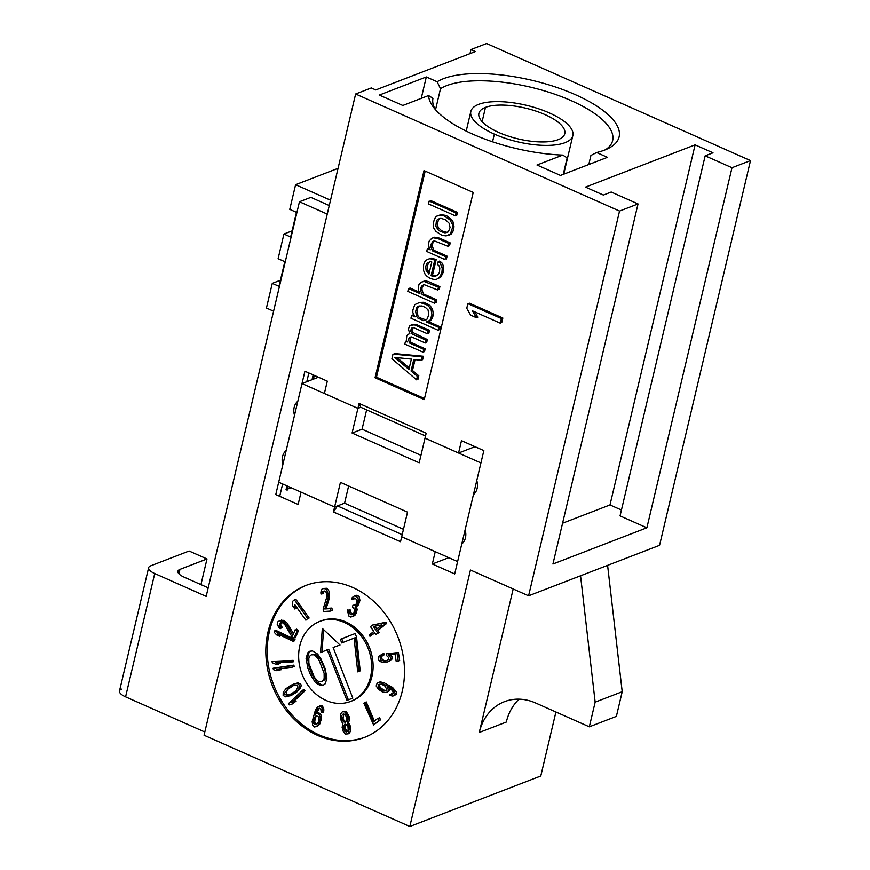 <?xml version="1.0" encoding="UTF-8"?>
<svg xmlns="http://www.w3.org/2000/svg" width="870" height="870" viewBox="0 0 870 870"><rect width="100%" height="100%" fill="white"/><g stroke="black" fill="none" stroke-linecap="round" stroke-linejoin="round"><path stroke-width="1.3" d="M405.659 390.162A80.073 28.688 13.3 0 0 419.035 396.927L419.035 396.927A80.073 28.688 13.3 0 0 424.342 399.178M549.329 112.926A52.396 18.77 -166.7 0 1 565.011 142.669A52.396 18.77 -166.7 0 1 494.356 134.11A52.396 18.77 -166.7 0 1 478.674 104.356A52.396 18.77 -166.7 0 1 549.329 112.926A52.396 18.77 13.3 0 0 470.844 111.458A52.396 18.77 13.3 0 0 494.356 134.11A52.396 18.77 13.3 0 0 572.841 135.568A52.396 18.77 13.3 0 0 549.329 112.926M485.482 107.38A44.131 15.812 13.3 0 0 498.695 132.436A44.131 15.812 13.3 0 0 558.192 139.646A44.131 15.812 13.3 0 0 544.979 114.59A44.131 15.812 13.3 0 0 485.482 107.38A44.131 15.812 13.3 0 0 478.902 113.361A44.131 15.812 13.3 0 0 508.058 136.035A44.131 15.812 13.3 0 0 558.192 139.646A44.131 15.812 13.3 0 0 564.782 133.665A44.131 15.812 13.3 0 0 535.626 111.001A44.131 15.812 13.3 0 0 485.482 107.38L482.11 121.659L485.482 107.38M492.54 141.799L494.356 134.11L492.54 141.799M540.781 776.007L555.919 711.997L540.781 776.007L409.813 826.5L470.442 570.013L528.59 595.809L619.538 211.073L355.634 93.993L204.058 735.215L409.813 826.5L204.058 735.215L355.634 93.993L619.538 211.073L638.036 203.939L611.208 192.031L603.378 195.054L585.488 187.115L695.097 144.855L712.998 152.794L705.168 155.817L731.996 167.714L750.505 160.58L486.613 43.5L470.953 49.536L475.422 51.526L375.775 89.936L371.294 87.946L355.634 93.993L371.294 87.946L375.775 89.936L475.422 51.526L470.953 49.536L486.613 43.5L750.505 160.58L731.996 167.714L646.878 527.796L552.928 564.01L638.036 203.939L619.538 211.073L528.59 595.809L659.558 545.316L750.505 160.58L659.558 545.316L528.59 595.809L470.442 570.013L409.813 826.5L540.781 776.007M325.956 700.404A42.891 35.474 -111.1 0 0 370.5 677.11A42.891 35.474 -111.1 0 0 344.379 622.463A42.891 35.474 -111.1 0 0 299.824 645.757A42.891 35.474 -111.1 0 0 325.956 700.404M320.519 652.62L322.324 628.412L339.996 645.018L333.123 647.508L352.796 698.11L346.934 700.393L327.261 649.792L320.519 652.62M310.362 674.457L307.817 667.91L306.077 658.546L307.675 652.902L309.861 651.217L312.613 650.977L317.604 654.055L320.812 658.655L325.184 668.671L326.924 678.034L325.326 683.679L323.14 685.364L320.388 685.604L315.397 682.537L310.362 674.457M355.145 633.534L356.559 637.166L360.191 670.9L357.722 671.868L354.09 638.134L341.736 642.952L340.322 639.319L355.145 633.534M422.004 356.809L392.99 354.112L391.902 358.712L416.556 379.82L417.372 376.373L411.064 371.033L413.783 359.517L421.189 360.256L422.004 356.809M408.922 369.445L394.73 357.418L411.369 359.082L408.922 369.445M423.092 352.209L423.766 349.327L409.498 342.997L408.465 339.354L409.574 337.31L411.564 336.918L425.267 342.997L425.941 340.116L412.239 334.036L410.499 330.73L411.749 328.099L413.739 327.707L427.442 333.786L428.116 330.915L414.414 324.836L409.879 325.358L408.356 329.132L409.824 333.601L407.704 334.569L406.725 336.037L406.344 340.322L407.214 341.975L405.496 341.225L404.811 344.096L423.092 352.209M438.349 330.361L439.024 327.49L426.463 321.911L429.997 320.301L431.933 314.799L431.172 310.014L428.856 306.447L426.713 304.859L419.721 302.39L414.772 304.652L412.837 310.144L412.869 312.7L415.044 316.843L411.619 315.331L410.934 318.202L438.349 330.361M427.148 319.04L423.603 320.649L417.894 318.115L416.458 316.201L415.697 311.416L416.512 307.958L418.198 306.164L422.037 305.957L425.463 307.48L428.04 309.894L428.801 314.69L427.148 319.04M434.652 303.293L435.326 300.422L422.2 294.593L420.591 290.7L420.569 288.144L421.678 286.099L423.94 284.555L437.784 290.058L438.458 287.187L424.049 281.423L421.352 282.141L418.829 284.827L418.307 289.688L419.916 293.581L408.498 288.514L407.812 291.385L434.652 303.293M427.116 276.432L430.411 278.53L433.978 279.466L436.533 279.335L439.491 277.465L441.862 272.799L442.243 268.515L440.34 263.218L438.186 261.631L437.512 264.513L439.089 265.85L439.818 268.08L439.437 272.364L438.328 274.409L435.359 276.268L432.238 276.16L431.096 275.649L434.761 260.108L430.063 258.662L427.366 259.38L424.973 261.489L423.592 264.687L423.505 270.374L425.104 274.267L427.116 276.432M428.943 274.061L426.061 270.244L425.734 266.285L427.126 263.077L430.661 261.468L431.803 261.979L428.943 274.061M444.983 259.565L445.668 256.683L432.531 250.864L430.933 246.971L430.9 244.416L432.858 241.468L434.271 240.827L448.115 246.33L448.8 243.448L437.947 238.641L433.108 237.76L431.694 238.402L429.16 241.099L428.616 243.404L428.649 245.96L430.248 249.842L427.398 248.581L426.713 251.452L444.983 259.565M450.399 233.997L452.607 227.342L452.574 224.786L449.964 219.816L443.961 215.88L439.687 215.249L436.294 216.293L434.337 219.229L433.249 223.84L433.575 227.799L435.881 231.366L441.895 235.302L446.158 235.922L450.399 233.997M450.051 227.483L448.387 231.833L446.973 232.475L444.994 232.866L440.285 231.409L438.143 229.821L435.826 226.254L436.349 221.393L437.458 219.349L440.862 218.316L445.56 219.762L449.148 223.264L450.051 227.483M455.325 215.836L456.01 212.954L429.171 201.046L428.486 203.928L455.325 215.836M293.223 641.364L293.571 640.048L274.496 630.924L274.148 632.229L276.638 634.904L279.89 636.448L277.389 633.784L293.223 641.364M284.925 624.834L292.07 636.96L293.984 638.254L297.127 631.011L295.202 629.706L292.766 635.35L286.513 624.606L283.315 621.669L279.814 620.593L277.791 621.832L277.215 624.312L278.813 627.477L280.26 628.716L280.705 627.705L279.216 625.399L280.444 622.583L282.793 622.876L284.925 624.834M305.859 620.19L307.708 618.559L294.375 599.789L292.527 601.42L292.668 605.846L294.941 609.043L294.799 604.617L305.859 620.19M326.924 596.57L323.151 609.076L323.542 611.512L330.872 611.034L330.48 608.598L324.782 608.967L328.175 597.951L328.088 593.547L326.457 589.729L324.195 588.403L322.03 589.033L320.867 592.057L320.965 594.014L321.987 593.938L322.618 591.448L325.467 591.263L326.87 593.623L326.924 596.57M352.513 616.58L354.808 613.741L355.743 610.164L355.08 607.238L357.102 605.281L358.516 600.942L357.798 597.472L354.677 595.754L352.263 597.505L351.513 599.136L352.48 599.669L354.166 598.038L355.286 598.136L357.2 600.735L355.928 604.639L353.807 605.52L353.024 605.085L352.459 606.825L354.568 609.522L353.829 613.209L352.687 614.622L351.034 614.742L349.033 613.122L348.761 610.414L347.782 609.881L347.554 611.295L348.968 616.156L350.523 617.015L352.513 616.58M385.214 623.997L384.409 622.789L372.469 625.062L370.522 626.639L373.719 631.457L369.174 635.122L369.978 636.329L374.513 632.653L375.84 634.665L377.787 633.088L376.46 631.076L385.214 623.997M375.666 629.88L373.404 626.465L381.821 624.888L375.666 629.88M386.171 653.783L386.432 655.447L388.39 657.241L388.357 659.645L385.258 661.287L380.875 660.134L380.081 657.785L381.06 656.034L382.648 655.458L382.419 654.022L378.232 656.709L378.222 659.351L380.266 661.613L384.203 662.559L387.868 661.842L389.412 661.015L390.695 658.536L389.869 655.947L388.433 654.838L395.089 654.403L396.176 661.298L398.264 661.167L396.981 653.076L386.171 653.783M382.267 691.867L384.399 692.542L387.346 692.15L388.433 690.247L387.204 686.811L391.446 689.649L393.099 691.813L392.87 693.945L389.934 694.325L389.586 695.391L392.653 696.076L394.197 695.674L395.208 693.977L394.306 690.976L391.065 687.931L380.56 682.656L377.221 682.819L376.188 686.006L378.417 689.247L382.267 691.867M384.42 691.041L382.213 690.584L378.841 687.974L378.058 686.038L378.537 684.549L381.484 684.168L385.073 686.136L386.508 688.942L386.03 690.421L384.42 691.041M363.845 703.221L373.611 724.96L379.276 720.262L377.906 718.229L373.176 722.133L364.791 702.438L363.845 703.221M347.5 723.579L347.946 718.642L346.923 714.781L344.835 711.975L342.519 711.638L340.79 713.715L340.387 717.663L341.41 721.524L342.943 723.383L342.127 727.363L343.15 731.224L345.249 734.03L348.098 733.845L349.283 728.375L347.5 723.579M343.106 714.053L344.814 714.433L346.695 717.25L346.63 720.697L345.227 722.252L343.519 721.872L341.638 719.055L341.703 715.618L343.106 714.053M346.771 731.975L345.064 731.594L343.378 728.755L343.4 726.298L344.727 724.253L346.423 724.634L348.109 727.461L348.087 729.919L346.771 731.975M321.182 712.236L322.15 712.769L322.357 709.3L321.813 707.462L320.193 706.059L317.68 706.723L315.429 710.094L312.156 721.6L312.721 725.493L314.538 727.005L317.05 726.341L318.202 724.928L320.182 718.848L320.16 716.793L318.768 713.976L316.68 713.346L314.94 714.433L316.267 711.062L317.702 708.789L319.29 708.126L320.91 709.529L321.182 712.236M313.581 719.316L316.169 715.618L318.703 717.01L318.463 722.002L316.158 724.83L313.624 723.438L313.581 719.316M303.619 691.291L302.76 690.138L288.405 703.721L289.264 704.874L292.255 703.993L294.702 701.688L291.7 702.558L303.619 691.291M290.014 695.902L294.974 692.933L298.66 689.377L299.78 686.332L298.356 683.798L295.321 683.472L290.7 685.353L285.969 688.736L283.218 692.259L283.142 695.489L285.838 696.903L291.439 695.347L296.398 692.389L300.085 688.822L301.205 685.777L300.835 684.288L298.149 682.874L293.973 683.874M294.038 692.107L289.416 694.847L286.872 695.358L284.881 694.358L284.631 693.075L288.525 688.213L293.136 685.484L295.691 684.962L297.681 685.973L297.931 687.246L295.996 690.541L294.038 692.107M292.733 667.083L292.44 665.659L273.136 668.236L273.43 669.65L276.606 670.683L279.89 670.248L276.714 669.215L292.733 667.083M291.939 662.331L291.765 660.906L272.092 661.309L272.277 662.733L275.388 664.104L278.737 664.038L275.627 662.668L291.939 662.331M308.872 663.321L314.244 677.121L317.583 680.84L319.388 681.808L321.726 681.732L323.499 680.209L324.173 678.274L324.118 673.271L318.757 659.46L315.408 655.741L313.613 654.773L311.275 654.849L309.492 656.382L308.828 658.318L308.872 663.321M298.138 504.459L301.053 492.137L334.602 507.014L340.431 482.35L407.519 512.125L400.526 541.716L333.438 511.951L334.602 507.014L301.053 492.137L298.138 504.459L275.779 494.541L304.924 371.229L327.294 381.147L324.379 393.479L357.918 408.367L359.092 403.43L426.18 433.206L425.017 438.132L458.555 453.02L461.481 440.688L483.84 450.606L454.695 573.917L432.325 563.999L435.239 551.667L401.69 536.779L435.239 551.667L432.325 563.999L448.757 557.67M317.67 735.422A81.432 67.349 68.9 0 1 268.069 631.663A81.432 67.349 68.9 0 1 352.654 587.446A81.432 67.349 68.9 0 1 402.255 691.204A81.432 67.349 68.9 0 1 317.67 735.422M424.245 399.58L375.046 377.754L424.016 170.585L473.215 192.422L424.245 399.58M469.028 304.206L469.278 303.141L502.827 318.018L501.729 322.639L500.565 322.128M474.803 311.873L477.804 317.137L475.477 316.104M148.639 567.675A13.572 4.861 13.3 0 0 154.73 573.537L125.584 696.848A13.572 4.861 -166.7 0 1 119.494 690.987L148.639 567.675A13.572 4.861 13.3 0 1 150.673 565.837L189.105 551.014L206.995 558.953L200.937 584.596L206.995 558.953L179.949 569.382L178.916 573.776L179.949 569.382A13.572 4.861 13.3 0 0 177.926 571.22A13.572 4.861 13.3 0 0 184.016 577.093L208.191 587.815L184.016 577.093A13.572 4.861 -166.7 0 1 179.949 569.382L206.995 558.953L189.105 551.014L150.673 565.837A13.572 4.861 13.3 0 0 154.73 573.537L206.168 596.363L299.454 201.764L310.84 197.37L329.262 205.548L310.84 197.37L299.454 201.764L327.25 214.096L299.454 201.764L206.168 596.363L154.73 573.537L125.584 696.848L204.82 732.007L125.584 696.848A13.572 4.861 -166.7 0 1 121.517 689.149M506.307 722.057L479.261 732.486L513.18 588.979L479.261 732.486A54.288 44.903 68.9 0 1 535.648 703.004L589.327 726.82L595.156 702.155L580.551 575.777L595.156 702.155L589.327 726.82L535.648 703.004A54.288 44.903 -111.1 0 0 504.459 701.677A54.288 44.903 -111.1 0 0 479.261 732.486L506.307 722.057A54.288 44.903 68.9 0 1 519.031 699.175A54.288 44.903 68.9 0 0 506.307 722.057M596.613 152.511L607.456 157.318L560.476 175.425L536.997 165.006L562.76 155.077A97.723 35.007 -166.7 0 1 428.573 95.537L402.81 105.477L379.331 95.058L426.311 76.941L437.153 81.758A97.723 35.007 -166.7 0 1 575.255 94.634A97.723 35.007 -166.7 0 1 596.613 152.511L607.456 157.318L560.476 175.425L536.997 165.006L562.76 155.077L567.153 157.872L563.249 174.359L567.153 157.872L562.76 155.077A97.723 35.007 13.3 0 1 433.097 106.706A97.723 35.007 13.3 0 1 428.573 95.537L402.81 105.477L379.331 95.058L426.311 76.941L437.153 81.758L440.503 88.697L435.533 109.74L440.503 88.697A92.285 33.071 -166.7 0 1 559.084 95.743A92.285 33.071 -166.7 0 1 605.553 149.694A92.285 33.071 13.3 0 0 612.654 140.548A92.285 33.071 13.3 0 0 545.294 91.132A92.285 33.071 13.3 0 0 440.503 88.697L437.153 81.758A97.723 35.007 13.3 0 1 565.761 90.698A97.723 35.007 13.3 0 1 608.728 148.226A97.723 35.007 13.3 0 1 596.613 152.511L590.926 155.436L596.613 152.511M469.985 53.614L470.953 49.536L469.985 53.614M289.764 209.365L295.593 184.701L338.06 168.334L295.593 184.701L330.524 200.209L295.593 184.701L289.764 209.365L296.474 212.345L290.645 237.01L283.935 234.03L278.106 258.694L284.816 261.674L278.976 286.328L272.277 283.359L266.438 308.024L273.582 311.188L266.438 308.024L272.277 283.359L280.434 280.216M290.645 237.01L296.474 212.345M278.106 258.694L283.935 234.03L292.092 230.887M278.976 286.328L284.816 261.674M279.716 496.291L282.63 483.959L279.716 496.291M306.795 381.712L308.861 372.98L306.795 381.712M268.7 674.239L269.483 670.944L268.7 674.239M278.487 632.827L278.748 631.729L278.487 632.827M279.977 626.52L280.923 622.55L279.977 626.52M281.336 620.788L281.499 620.082L281.336 620.788M286.524 598.832L286.796 597.679L286.524 598.832M588.783 164.517L590.926 155.436L588.783 164.517M380.342 360.811A92.285 33.071 -166.7 0 1 379.342 359.571A92.285 33.071 -166.7 0 0 380.342 360.811M432.966 98.332A92.285 33.071 13.3 0 0 435.272 109.435A92.285 33.071 -166.7 0 1 432.966 98.332L428.573 95.537L432.966 98.332M327.294 381.147L324.379 393.479L357.918 408.367L360.767 407.269L425.517 436L360.767 407.269L359.092 403.43L426.18 433.206M500.761 318.279L501.011 317.213L500.761 318.279M480.925 462.938L425.017 438.132L419.188 462.796L352.089 433.032L357.918 408.367L302.01 383.561L297.855 401.168A13.572 11.223 -111.1 0 0 294.517 415.284L286.187 450.486A13.572 11.223 -111.1 0 0 282.859 464.602L278.694 482.208L334.602 507.014L340.431 482.35L407.519 512.125L401.69 536.779L457.609 561.585L461.763 543.989A13.572 11.223 -111.1 0 0 465.102 529.873L473.421 494.66A13.572 11.223 -111.1 0 0 476.76 480.544L480.925 462.938L425.017 438.132L458.555 453.02L474.987 446.68L458.555 453.02L461.481 440.688M403.462 529.308L344.563 503.175L348.631 485.993L344.563 503.175L334.602 507.014L337.451 505.916L402.201 534.648L337.451 505.916L333.438 511.951L400.526 541.716M421.243 98.364L426.311 76.941L421.243 98.364M291.091 487.711L287.404 489.136M286.045 489.658L286.937 485.873L286.045 489.658L287.165 490.147L288.057 486.363M312.036 379.69L313.178 374.894L312.036 379.69M313.396 379.168L314.298 375.383M306.588 585.184A81.432 67.349 -111.1 0 0 267.568 658.394A81.432 67.349 -111.1 0 0 319.094 734.867A81.432 67.349 -111.1 0 0 365.161 737.14M320.454 621.147A42.891 35.474 68.9 0 1 345.803 621.919A42.891 35.474 68.9 0 1 372.991 662.886A42.891 35.474 68.9 0 1 351.295 701.166M275.627 631.457L275.91 630.369L294.995 639.504L294.647 640.809L293.516 640.266M280.89 635.459L277.65 633.904M292.809 635.252L286.35 624.29L284.37 622.431M281.347 622.507L280.64 624.856L282.119 627.161L281.684 628.173L279.226 625.345M279.868 620.604L283.12 620.277L286.959 622.876L293.505 633.632M296.126 630.326L296.626 629.162L298.551 630.456L295.408 637.71L294.484 637.09M294.68 600.224L295.8 599.245L309.133 618.004L306.979 619.201M296.311 606.738L296.365 608.489L294.854 606.368M328.327 596.08L327.446 591.393M324.108 590.861L323.412 593.394L322.389 593.46L322.324 592.111M323.553 588.446L326.913 588.261L329.001 591.067L329.599 597.407L326.206 608.424L331.905 608.054L332.296 610.479L330.796 610.577M354.884 595.798L356.102 595.211L357.994 595.743L359.223 596.929L359.941 600.387L358.527 604.737L356.504 606.694L357.168 609.62L356.232 613.198L354.797 615.481L352.687 616.471M349.229 613.35L349.207 609.326L350.186 609.87L350.458 612.578L353.068 614.253M355.058 612.969L355.993 608.967L355.145 607.206M354.144 605.466L354.449 604.541L355.656 604.9M358.114 602.877L358.32 598.984M354.688 598.082L353.905 599.125L353.187 598.723M373.447 624.877L385.834 622.246L386.639 623.442L377.885 630.532L379.211 632.533L377.004 633.719M374.774 633.045L371.142 635.394M387.661 653.685L398.406 652.533L399.689 660.613L398.188 660.711M390.402 654.708L391.902 656.556L391.902 659.199L388.379 661.57M382.104 654.142L383.844 653.479L384.072 654.903L382.648 655.425M382.452 655.523L381.506 657.231L382.3 659.59L384.562 660.635L387.28 660.58M382.615 690.726L378.189 686.637M378.439 682.504L380.19 681.873L384.116 682.776L392.49 687.387L396.589 692.139L396.361 694.282L394.393 695.445M391.108 694.532L391.359 693.781L392.816 693.988M394.578 691.519L392.87 689.105L388.716 686.419M389.803 688.442L389.51 690.758L387.552 691.922M373.458 721.904L365.269 702.666L366.216 701.883L374.404 721.121M378.178 718.631L379.331 717.674L380.701 719.707L374.763 724.003M343.063 711.606L346.249 711.432L349.142 716.641L349.349 720.556L348.435 722.568L350.479 726.363L350.686 730.278L349.522 733.301L348.033 733.889M345.14 731.626L343.606 725.765M343.465 721.817L342.04 718.576L341.823 715.434M319.431 705.994L320.497 705.407L322.4 705.94L323.781 708.756L323.803 710.812L323.575 712.225L322.596 711.682L322.194 708.745M319.29 708.126L316.506 713.443M317.158 713.389L318.105 712.791L320.193 713.433L321.585 716.238L321.596 718.305L319.627 724.384L316.713 726.526M313.765 723.666L314.016 718.152M315.06 714.357L315.658 712.541M303.108 690.606L304.185 689.584L305.044 690.736L293.125 702.014L296.126 701.133L292.461 703.808M274.637 668.029L293.864 665.115L294.158 666.529L292.668 666.735M278.922 668.921L281.315 669.704L279.107 669.998M273.582 661.276L293.19 660.352L293.364 661.776L291.874 661.809M278.172 662.614L280.162 663.484L277.606 663.538M425.18 171.107L376.471 377.199L424.495 398.514M394.251 354.221L394.414 353.557L423.429 356.254L422.602 359.712L421.341 359.582M415.055 359.647L412.489 370.479L418.796 375.818L417.981 379.276L416.904 378.352M410.814 336.962L409.89 338.811L410.912 342.443L425.191 348.783L424.517 351.654L423.342 351.132M406.671 341.736L406.801 341.192M411.488 324.728L415.838 324.282L429.541 330.361L428.866 333.243L427.692 332.721M412.989 327.751L411.923 330.176L412.663 332.405L427.366 339.572L426.691 342.454L425.517 341.932M428.344 321.574L440.448 326.935L439.774 329.817L438.6 329.295M412.793 315.843L413.043 314.777L413.663 315.06M418.687 302.445L423.57 302.281L428.138 304.304L430.28 305.903L432.597 309.47L433.358 314.255L432.542 317.702L430.574 320.649L428.921 321.313M424.092 284.588L421.993 287.6L422.015 290.156L423.625 294.038L436.751 299.867L436.077 302.749L434.902 302.227M409.661 289.025L409.922 287.959L419.101 292.037M423.016 281.478L425.474 280.879L428.464 281.565L439.883 286.632L439.198 289.514L438.034 288.992M428.518 259.075L431.487 258.118L436.185 259.565L432.51 275.105L436.533 275.736M439.296 262.446L439.611 261.087L441.764 262.675L443.069 265.165L443.287 272.245L440.916 276.921L437.708 278.802M434.424 240.859L432.325 243.861L432.357 246.417L433.956 250.31L447.093 256.139L446.408 259.01L445.244 258.499M428.562 249.103L428.823 248.026L429.443 248.309M433.282 237.782L434.532 237.216L439.372 238.086L450.225 242.904L449.54 245.775L448.365 245.264M438.088 215.564L441.112 214.705L445.386 215.325L447.669 216.336L452.835 221.176L454.031 226.787L452.944 231.398L450.986 234.345L449.181 235.063M430.335 201.568L430.596 200.502L457.424 212.41L456.75 215.281L455.575 214.759M323.618 629.63L321.943 652.021M327.283 649.836L328.686 649.248L348.359 699.839M334.558 646.986L339.974 644.996M397.079 357.657L409.27 367.977M419.318 305.946L417.937 307.414L417.121 310.862L417.883 315.658L419.318 317.561L426.05 319.899M429.639 261.674L427.159 265.731L427.485 269.689L429.269 272.691M439.263 218.631L437.229 223.155L438.121 227.364L441.71 230.865L446.419 232.312L448.017 231.996M374.992 626.172L376.819 628.934M380.027 683.961L379.483 685.484L380.266 687.42L383.637 690.03L385.965 690.465M387.846 687.985L387.411 686.93M343.846 714.009L343.063 718.511L343.976 720.414L345.912 721.752M347.935 720.327L348.12 716.706L346.586 714.216M345.455 724.199L344.803 728.212L347.456 731.474M349.272 730.006L349.533 726.918L347.772 724.047M316.897 715.51L315.288 717.902L314.744 721.698L315.495 723.644L316.854 724.395M319.627 721.948L320.399 719.175L319.986 716.227M293.755 685.353L287.992 689.236L286.382 691.443L286.295 693.803L287.241 694.63L290.232 694.423M310.666 651.141L309.089 652.359L307.491 658.003L309.241 667.366L311.786 673.902L316.821 681.982L321.813 685.06L323.76 684.886M312.091 654.816L315.038 654.218L316.832 655.197L320.182 658.905L324.26 668.193L325.543 672.717L325.597 677.719L324.923 679.655L322.335 681.21M355.156 633.545L341.747 638.776L343.161 642.397M354.09 638.145L355.515 637.579L359.147 671.314M501.403 318.572L467.853 303.684L466.766 308.306L470.67 315.147L476.379 317.68L472.475 310.84L500.315 323.194L501.403 318.572M616.373 716.391L622.202 691.726L607.597 565.348L622.202 691.726L595.156 702.155L622.202 691.726L616.373 716.391L589.327 726.82L616.373 716.391M552.928 564.01L646.878 527.796L620.049 515.888L705.168 155.817L731.996 167.714L646.878 527.796L620.049 515.888L705.168 155.817L712.998 152.794L695.097 144.855L609.99 504.926L562.575 523.207L609.99 504.926L695.097 144.855L585.488 187.115L603.378 195.054L611.208 192.031L638.036 203.939L552.928 564.01M621.43 510.005L609.99 504.926L621.43 510.005M318.442 377.221L302.01 383.561L357.918 408.367L360.767 407.269L357.918 408.367L352.089 433.032L362.061 429.193L420.949 455.314L362.061 429.193L352.089 433.032L419.188 462.796L425.017 438.132M366.629 409.868L362.061 429.193L366.629 409.868M378.461 363.279L379.124 362.736M379.037 379.527L379.298 378.461M572.841 135.568L563.706 174.185M470.844 111.458L466.211 131.087M301.498 607.271L301.042 609.185M293.995 639.026L293.679 640.353M279.977 698.284L279.477 700.415M379.189 362.736L378.646 362.496"/></g></svg>

